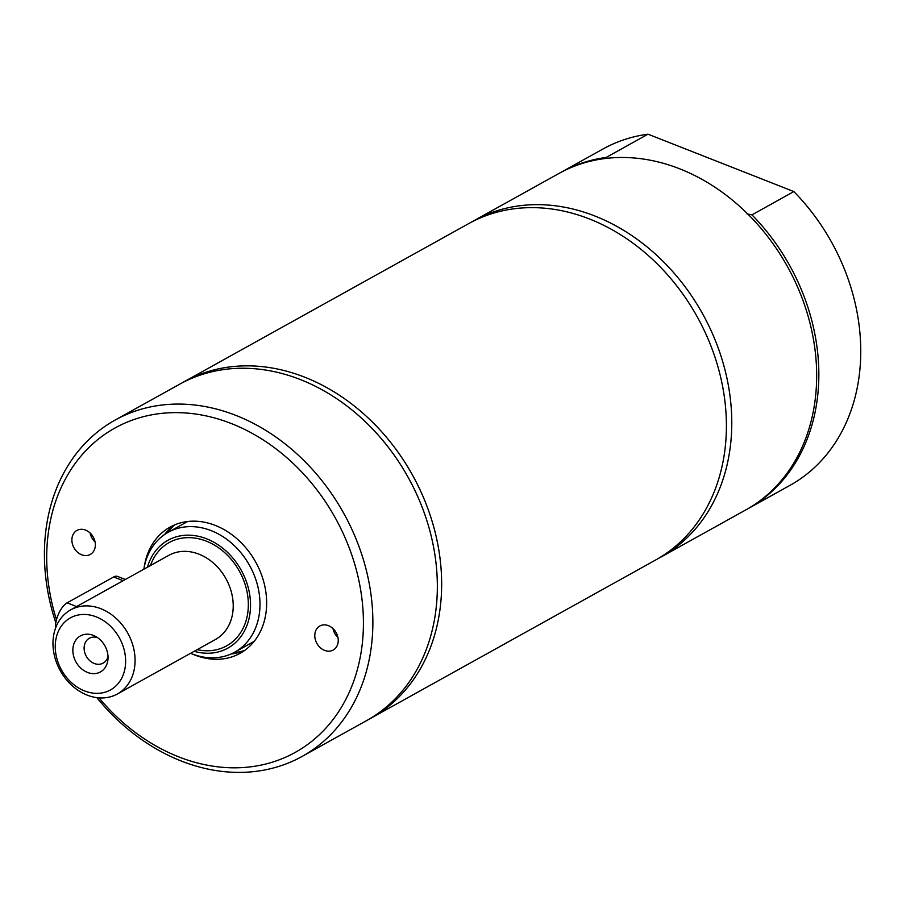 <?xml version="1.0" encoding="UTF-8"?>
<svg xmlns="http://www.w3.org/2000/svg" width="906" height="906" viewBox="0 0 906 906"><rect width="100%" height="100%" fill="white"/><g stroke="black" fill="none" stroke-linecap="round" stroke-linejoin="round"><path stroke-width="1.36" d="M190.577 653.305A68.55 55.04 -119.1 0 0 234.779 652.139A68.55 55.04 -119.1 0 0 259.173 614.914A68.55 55.04 -119.1 0 0 232.876 544.302A68.55 55.04 -119.1 0 0 168.188 532.298A68.55 55.04 -119.1 0 0 143.85 569.206M147.451 567.201A61.676 49.513 60.9 0 1 209.818 540.157A61.676 49.513 60.9 0 1 249.807 614.63A61.676 49.513 60.9 0 1 194.178 651.312M107.791 660.734A20.623 16.557 60.9 0 1 87.508 672.422A20.623 16.557 60.9 0 1 73.092 647.088A20.623 16.557 60.9 0 1 95.39 636.329A20.623 16.557 60.9 0 1 107.995 659.002A20.623 16.557 60.9 0 1 107.791 660.734M97.667 637.722A14.202 11.404 -119.1 0 0 89.332 638.277A14.202 11.404 -119.1 0 0 86.263 656.238A14.202 11.404 -119.1 0 0 103.137 663.113A14.202 11.404 -119.1 0 0 108.007 656.329M134.507 667.847A48.109 38.618 -119.1 0 0 116.059 618.3A48.109 38.618 -119.1 0 0 70.657 609.874A48.109 38.618 -119.1 0 0 53.545 635.989A48.109 38.618 -119.1 0 0 71.993 685.536A48.109 38.618 -119.1 0 0 117.395 693.973A48.109 38.618 -119.1 0 0 134.507 667.847M125.141 667.563A41.234 33.103 60.9 0 1 68.018 679.149A41.234 33.103 60.9 0 1 78.176 615.015A41.234 33.103 60.9 0 1 125.141 667.563M125.345 579.489L117.542 576.42A17.18 7.339 111.5 0 0 113.692 576.975L67.123 602.841A17.18 7.339 111.5 0 0 55.447 628.447M181.823 383.034A192.423 154.484 60.9 0 1 183.952 381.822L468.708 223.601A192.423 154.484 60.9 0 1 589.546 219.003A192.423 154.484 60.9 0 1 722.478 385.707A192.423 154.484 60.9 0 1 655.638 560.01L370.882 718.232A192.423 154.484 60.9 0 1 368.719 719.409M183.952 381.822A192.423 154.484 60.9 0 1 304.79 377.213A192.423 154.484 60.9 0 1 437.723 543.917A192.423 154.484 60.9 0 1 370.882 718.232M560.055 172.853A192.423 154.484 60.9 0 1 561.12 172.253L603.034 148.969A192.423 154.484 60.9 0 1 648.005 134.19L793.849 191.574A192.423 154.484 60.9 0 1 789.953 485.378L748.05 508.662A192.423 154.484 60.9 0 1 746.963 509.263M471.414 222.14A192.423 154.484 60.9 0 1 474.087 220.611A192.423 154.484 60.9 0 1 655.672 254.337A192.423 154.484 60.9 0 1 729.477 452.547A192.423 154.484 60.9 0 1 661.006 557.031A192.423 154.484 60.9 0 1 658.3 558.492M607.167 158.278L606.103 157.474L648.005 134.19M793.849 191.574L751.946 214.869L746.929 213.907M561.12 172.253A192.423 154.484 60.9 0 1 606.103 157.474M751.946 214.869A192.423 154.484 60.9 0 1 748.05 508.662M474.087 220.611L558.979 173.442A192.423 154.484 60.9 0 1 740.564 207.168A192.423 154.484 60.9 0 1 814.369 405.378A192.423 154.484 60.9 0 1 745.898 509.863L661.006 557.031M254.065 641.493A68.72 55.175 60.9 0 1 253.329 641.833M186.738 521.992A68.72 55.175 60.9 0 1 187.417 521.539M55.81 622.784A192.423 154.484 60.9 0 1 46.716 524.517A192.423 154.484 60.9 0 1 115.187 420.033L179.66 384.201A192.423 154.484 60.9 0 1 361.245 417.926A192.423 154.484 60.9 0 1 435.05 616.137A192.423 154.484 60.9 0 1 366.579 720.621L302.106 756.442A192.423 154.484 60.9 0 1 96.84 697.654M115.187 420.033A192.423 154.484 60.9 0 1 296.772 453.759A192.423 154.484 60.9 0 1 370.577 651.958A192.423 154.484 60.9 0 1 302.106 756.442M56.466 619.783A185.56 148.969 60.9 0 1 48.924 528.776A185.56 148.969 60.9 0 1 231.46 423.589A185.56 148.969 60.9 0 1 361.211 651.674A185.56 148.969 60.9 0 1 257.089 765.864A185.56 148.969 60.9 0 1 99.014 697.869M324.552 650.361A13.749 11.031 60.9 0 1 315.062 638.458A13.749 11.031 60.9 0 1 319.841 626.001A13.749 11.031 60.9 0 1 328.47 625.672A13.749 11.031 60.9 0 1 337.961 637.586A13.749 11.031 60.9 0 1 333.182 650.032A13.749 11.031 60.9 0 1 324.552 650.361M81.665 554.778A13.749 11.031 60.9 0 1 72.163 542.875A13.749 11.031 60.9 0 1 76.942 530.418A13.749 11.031 60.9 0 1 85.572 530.089A13.749 11.031 60.9 0 1 95.073 542.003A13.749 11.031 60.9 0 1 90.294 554.449A13.749 11.031 60.9 0 1 81.665 554.778M144.213 567.145A72.163 57.927 60.9 0 1 144.337 566.329A72.163 57.927 60.9 0 1 170.011 527.145A72.163 57.927 60.9 0 1 238.108 539.795A72.163 57.927 60.9 0 1 265.786 614.121A72.163 57.927 60.9 0 1 240.113 653.305A72.163 57.927 60.9 0 1 192.525 654.087M164.586 534.529A72.163 57.927 60.9 0 1 174.631 524.902M244.45 650.565A72.163 57.927 60.9 0 1 230.973 654.019M90.09 532.988A13.749 11.031 -119.1 0 0 95.051 541.924M332.989 628.571A13.749 11.031 -119.1 0 0 337.949 637.507M197.168 649.647A59.105 47.452 -119.1 0 0 247.632 613.781A59.105 47.452 -119.1 0 0 210.702 543.079A59.105 47.452 -119.1 0 0 150.441 565.548M70.657 609.874L168.799 555.344A48.109 38.618 60.9 0 1 214.201 563.77A48.109 38.618 60.9 0 1 232.649 613.317A48.109 38.618 60.9 0 1 215.537 639.443L117.395 693.973M123.159 580.701L113.692 576.975M76.591 606.567L67.123 602.841M165.175 534.132A73.024 58.63 60.9 0 1 167.757 530.859M235.764 653.26A73.024 58.63 60.9 0 1 231.63 653.736M244.62 650.44A72.684 58.346 60.9 0 1 233.714 652.716M167.134 532.898A72.684 58.346 60.9 0 1 174.824 524.823M234.779 652.139L254.167 641.369M168.188 532.298L187.576 521.516"/></g></svg>
